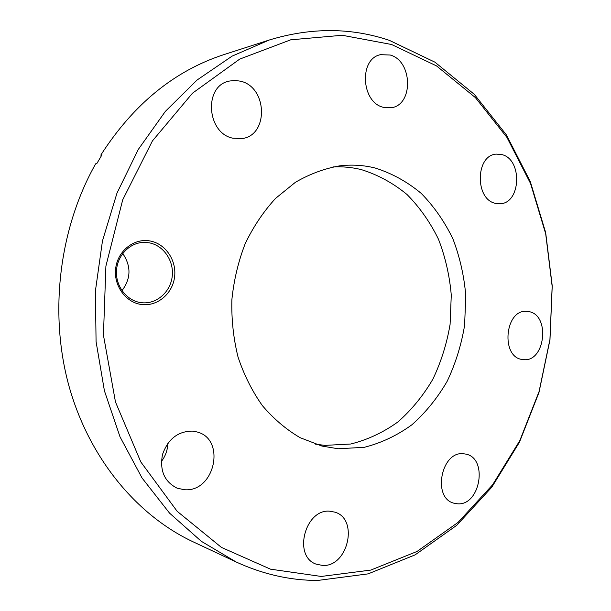 <?xml version="1.0" encoding="UTF-8"?>
<svg xmlns="http://www.w3.org/2000/svg" width="611" height="611" viewBox="0 0 611 611"><rect width="100%" height="100%" fill="white"/><g stroke="black" fill="none" stroke-linecap="round" stroke-linejoin="round"><path stroke-width="0.92" d="M338.127 448.757L364.263 447.321C381.34 442.975 397.249 435.437 411.982 424.721C425.752 412.448 437.476 397.967 447.16 381.295C455.493 363.69 461.305 345.07 464.589 325.434L465.796 295.762C464.123 275.958 459.831 257.017 452.934 238.924C444.602 221.678 434.047 206.503 421.254 193.412C407.361 181.826 392.033 173.371 375.269 168.048C363.66 165.13 351.791 164.405 339.663 165.856C324.395 168.544 309.624 174.036 295.357 182.33L275.584 198.376C263.593 211.437 253.489 226.475 245.263 243.506C238.328 261.386 233.868 280.113 231.875 299.673C231.378 319.324 233.433 338.463 238.046 357.076C244.049 375.009 252.175 391.208 262.417 405.673C273.667 418.863 286.231 429.533 300.116 437.682L321.867 446.045L338.127 448.757M315.337 444.136L324.823 445.388L350.691 444.021C367.616 439.783 383.372 432.405 397.975 421.896C411.615 409.851 423.24 395.63 432.832 379.248C441.096 361.949 446.847 343.642 450.093 324.334L451.277 295.144C449.604 275.676 445.343 257.048 438.484 239.26C430.213 222.305 419.734 207.389 407.041 194.527C393.263 183.155 378.064 174.861 361.452 169.644C352.15 167.338 342.649 166.429 332.942 166.925M167.819 443.334C167.635 450.017 165.497 456.058 161.403 461.465M192.404 431.106L196.811 431.908C226.375 438.82 214.919 492.603 184.301 489.709L177.098 488.166C164.359 481.72 159.502 470.47 162.526 454.416C168.033 438.988 177.992 431.221 192.404 431.106M329.864 511.216L334.866 512.148C358.917 518.876 348.094 567 322.692 565.473L315.94 564.083C292.631 555.926 305.309 508.543 329.864 511.216M463.718 453.782L465.658 454.08C488.357 457.891 480.399 506.107 457.356 503.785L454.164 503.258C431.847 498.385 441.226 450.429 463.718 453.782M528.523 311.564C550.74 314.482 545.249 363.049 523.047 359.581L522.512 359.512C500.378 357.557 504.846 308.784 526.896 311.373L528.523 311.564M501.776 154.568C522.772 159.265 521.023 203.684 499.867 203.761L495.574 203.364C474.77 199.644 475.373 155.125 496.277 154.117L501.776 154.568M390.215 55.021C412.685 61.024 413.594 104.848 391.399 107.727L383.303 107.299C361.216 102.419 358.787 58.786 380.485 54.677L390.215 55.021M240.78 81.24C267.481 87.411 268.725 135.077 242.384 138.521L232.898 138.201C206.961 133.397 203.394 86.586 228.713 81.164L234.7 80.369L240.78 81.24M150.069 240.971C165.734 243.751 176.961 260.79 174.517 277.455C172.302 294.151 156.882 306.867 141.118 304.446C125.316 302.285 113.18 285.009 115.762 267.733C118.114 250.418 134.443 237.939 150.069 240.971M140.622 302.582L142.401 302.789C157.019 304.011 170.637 291.684 172.241 276.218C174.036 260.775 163.504 245.347 149.061 242.788L143.646 242.384C129.631 242.682 117.167 255.604 116.48 270.963C115.632 286.322 126.729 300.627 140.622 302.582M122.727 253.504C131.289 266.121 131.044 278.501 121.971 290.66M391.613 44.504L342.267 35.278L290.714 39.814L239.718 59.107L192.488 93.193L152.422 140.927L122.712 199.812L105.902 266.098L103.442 335.149L115.471 401.969L140.797 461.931L177.121 511.262L221.449 547.418L270.528 569.177L321.233 576.448L370.808 570.078L416.992 551.481L458.021 522.428L492.603 484.813L519.831 440.562L539.078 391.536L549.931 339.556L552.161 286.368L545.684 233.746L530.539 183.483L506.947 137.437L475.358 97.561L436.521 65.904L391.613 44.504M389.238 40.303C350.913 27.457 310.923 27.365 269.268 40.013L232.134 56.113L197.055 80.041L165.337 111.416L138.254 149.489L116.976 193.129L102.472 240.879L95.4 291.004L96.072 341.618L104.42 390.819L120 436.796L142.05 477.993L169.545 513.125L201.317 541.3L236.113 561.967C262.898 574.279 290.103 580.435 317.712 580.45L368.143 573.866L415.075 554.887L456.738 525.33L491.84 487.127L519.449 442.227L538.963 392.522L549.969 339.823L552.229 285.917L545.661 232.57L530.302 181.589L506.374 134.863L474.319 94.354L434.887 62.146L389.238 40.303M269.268 40.013L224.168 54.532C174.693 70.563 133.572 104.069 100.815 155.064L101.976 154.827L96.805 163.595L95.652 163.817C59.328 228.178 48.926 312.305 68.745 385.213C88.816 458.105 136.872 515.47 193.213 541.865L236.113 561.967M101.342 155.858L100.815 155.064"/></g></svg>
